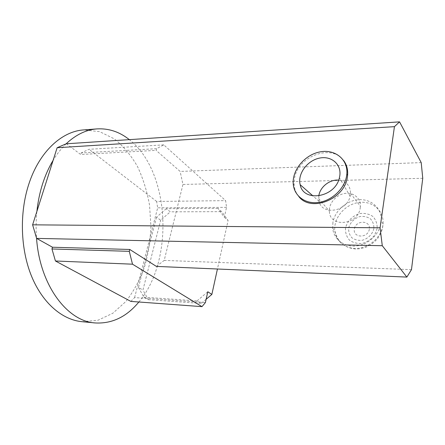 <?xml version="1.0" encoding="UTF-8"?>
<svg xmlns="http://www.w3.org/2000/svg" width="445" height="445" viewBox="0 0 445 445"><rect width="100%" height="100%" fill="white"/><g stroke="black" fill="none" stroke-linecap="round" stroke-linejoin="round"><path stroke-width="0.33" stroke-dasharray="2.23 1.67" d="M318.82 195.939L319.087 201.301C321.796 215.636 347.011 211.853 350.126 196.217L350.549 193.386C350.349 185.66 346.382 181.243 338.645 180.125M360.233 207.854L360.389 206.33C360.828 198.042 353.197 191.967 344.669 193.469C336.136 194.832 328.894 203.232 329.4 211.18C329.333 227.962 358.281 225.27 360.233 207.854M332.91 222.494L332.699 228.218C333.661 239.126 343.935 247.231 356.028 245.985C368.115 244.861 379.479 234.326 381.042 222.734L381.209 221.171C382.155 208.816 371.798 199.032 359.31 199.677C346.827 200.167 334.829 210.591 332.91 222.494M298.717 196.39C295.997 193.102 294.473 189.231 294.134 184.781L294.518 178.506C297.622 156.451 331.508 143.357 343.568 160.45M373.872 228.43C372.665 234.064 368.026 238.765 362.174 240.289C358.236 240.667 354.799 239.816 351.867 237.741C349.553 235.071 348.485 231.889 348.663 228.202C349.909 222.689 354.42 218.106 360.155 216.526C364.038 216.092 367.47 216.876 370.463 218.868C372.86 221.499 373.995 224.686 373.872 228.43M421.209 162.609L180.136 171.425L156.095 150.365L156.54 148.686L163.793 144.864L225.626 200.628L226.527 207.359L224.33 217.266L217.955 208.388L221.732 211.659L228.09 220.498L217.438 269.008M224.33 217.266L228.09 220.498M217.955 208.388L166.252 208.688L170.318 211.826L221.732 211.659M166.252 208.688L156.512 217.188L160.651 220.242L170.318 211.826M156.512 217.188L138.49 287.52L142.934 290.057L160.651 220.242M138.49 287.52L143.913 297.204L148.357 299.685L142.934 290.057M143.913 297.204L197.046 300.881L201.196 303.44L148.357 299.685M197.046 300.881L207.804 291.764M206.146 299.251L201.196 303.44M130.852 301.41L134.601 297.583L205.412 302.55M134.601 297.583L157.663 207.821L156.662 201.457L225.626 200.628M226.527 207.359L157.663 207.821M66.327 143.718L80.717 154.515L156.095 150.365M66.144 143.796C61.377 148.374 57.038 153.881 53.127 160.322M36.896 211.375C35.973 220.269 35.856 229.186 36.535 238.119M156.54 148.686L81.196 152.935L80.717 154.515M422.75 178.289L182.951 184.464L180.136 171.425M156.384 266.405L164.194 260.414L182.951 184.464M411.475 269.642L164.194 260.414M163.793 144.864L89.039 149.297L81.196 152.935M156.662 201.457L89.039 149.297M82.025 321.696L97.972 320.25L112.813 313.263L125.807 301.56C133.4 291.759 139.558 280.489 144.286 267.751C148.124 254.462 150.343 240.689 150.938 226.422L149.553 205.256C147.106 191.4 143.084 178.489 137.499 166.525C131.069 155.366 123.365 146.16 114.387 138.907L99.674 131.653L83.749 129.918M138.868 301.999C174.434 260.314 170.073 171.219 129.261 139.591M382.889 225.242C381.348 236.768 370.062 247.22 358.047 248.321C346.026 249.539 335.797 241.463 334.824 230.616C333.516 218.044 344.708 204.644 358.242 202.575C371.77 200.261 384.091 210.307 383.056 223.69L382.889 225.242M369.344 229.186C368.021 238.47 352.785 238.197 354.331 229.042C355.633 219.941 370.73 219.964 369.344 229.186M377.171 228.457L374.595 235.166C371.386 239.182 367.331 241.924 362.436 243.387C357.48 243.849 353.163 242.77 349.486 240.155C346.594 236.79 345.264 232.796 345.504 228.174C347.072 221.265 352.718 215.525 359.899 213.539C364.767 212.983 369.083 213.956 372.849 216.448C375.869 219.741 377.31 223.746 377.171 228.457M350.126 196.217L339.396 177.75M319.087 201.301L312.985 195.945M318.692 198.659L329.4 211.18M350.549 193.386L360.389 206.33M332.699 228.218L334.824 230.616C337.126 241.451 343.902 247.57 355.155 248.983C357.813 249.189 361.596 248.533 366.508 247.014C370.841 244.9 374.579 242.024 377.722 238.398C380.603 234.409 382.35 230.054 382.956 225.331L383.056 223.69L381.209 221.171M294.134 184.781L293.227 183.763"/><path stroke-width="0.67" d="M339.735 176.142L339.396 177.75C335.274 197.636 303.279 202.725 300.158 184.681C297.455 174.123 306.889 160.895 318.976 158.225C331.052 155.277 341.832 164.199 339.735 176.142M338.645 180.125C329.717 179.224 319.838 187.145 318.82 195.939M346.588 175.947C344.586 188.775 331.748 200.812 318.392 202.469C305.025 204.261 293.978 195.689 293.227 183.763C292.159 169.946 304.864 154.777 319.86 151.929C334.863 148.814 348.29 159.36 346.811 174.223L346.588 175.947M343.568 160.45C346.722 164.617 348.062 169.567 347.601 175.302L347.384 177.027C344.769 199.544 310.488 212.599 298.717 196.39M129.289 251.336L129.784 249.473L52.488 247.231L51.959 248.966L129.289 251.336L132.504 264.191L201.986 306.644L205.412 302.55L207.804 291.764L211.859 294.418L206.146 299.251M217.438 269.008L211.859 294.418M66.144 143.796L57.132 147.729L394.437 126.658L399.554 121.863L66.144 143.796C75.889 134.674 86.169 129.706 96.977 128.9L83.749 129.918C61.95 131.208 39.294 151.606 28.775 184.269C19.296 213.216 20.476 249.306 31.623 276.412C42.831 303.529 62.561 319.883 82.025 321.696L95.23 322.953C112.034 323.86 126.58 316.879 138.868 301.999M52.488 247.231L36.618 238.398L382.277 245.718L406.869 277.079L411.475 269.642L422.75 178.289L421.209 162.609L399.554 121.863M382.277 245.718L380.086 227.79L394.437 126.658M57.132 147.729L53.127 160.322C48.9 167.326 45.384 175.169 42.592 183.863C39.811 192.568 37.914 201.741 36.896 211.375L53.127 160.322M36.896 211.375L32.613 224.831L36.535 238.119C39.794 285.629 67.596 321.479 95.23 322.953M380.086 227.79L32.613 224.831M36.618 238.398L36.535 238.119M129.784 249.473L156.384 266.405L406.869 277.079M132.504 264.191L55.43 260.987L130.852 301.41L201.986 306.644M51.959 248.966L55.43 260.987M129.261 139.591C119.466 131.792 108.702 128.232 96.977 128.9M312.985 195.945L300.158 184.681M347.601 175.302L346.811 174.223"/></g></svg>
